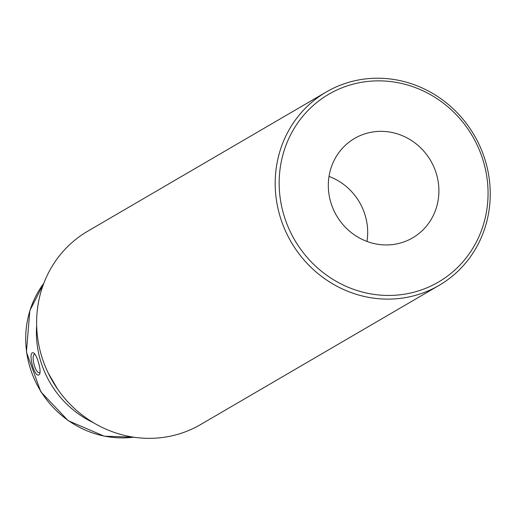 <?xml version="1.0" encoding="UTF-8"?>
<svg xmlns="http://www.w3.org/2000/svg" width="516" height="516" viewBox="0 0 516 516"><rect width="100%" height="100%" fill="white"/><g stroke="black" fill="none" stroke-linecap="round" stroke-linejoin="round"><path stroke-width="0.77" d="M38.371 362.174C39.996 367.527 40.461 371.436 39.764 373.907C35.114 381.769 26.458 348.906 33.992 353.144C35.54 354.537 36.997 357.549 38.371 362.174M34.946 354.144L34.811 354.17C30.431 354.756 35.456 374.5 39.842 372.687L40.074 372.591M485.35 160.792A111.946 105.974 59.7 0 0 326.299 91.977A111.946 105.974 59.7 0 0 291.192 242.075A111.946 105.974 59.7 0 0 439.142 285.348A111.946 105.974 59.7 0 0 485.35 160.792A111.946 105.974 59.7 0 0 326.299 91.977A111.946 105.974 59.7 0 0 291.192 242.075A111.946 105.974 59.7 0 0 439.142 285.348A111.946 105.974 59.7 0 0 485.35 160.792M87.72 231.207A111.946 105.974 59.7 0 0 52.613 381.305A111.946 105.974 59.7 0 0 200.563 424.578L439.142 285.348L200.563 424.578A111.946 105.974 59.7 0 1 52.613 381.305A111.946 105.974 59.7 0 1 87.72 231.207L326.299 91.977L87.72 231.207M366.979 241.443A57.573 54.503 59.7 0 0 329.027 176.407A57.573 54.503 59.7 0 1 366.979 241.443M367.121 133.18A57.573 54.503 59.7 0 0 354.595 138.423A57.573 54.503 59.7 0 0 336.542 215.611A57.573 54.503 59.7 0 0 412.626 237.87A57.573 54.503 59.7 0 0 433.93 167.081A57.573 54.503 59.7 0 0 367.121 133.18A57.573 54.503 59.7 0 0 354.595 138.423A57.573 54.503 59.7 0 0 336.542 215.611A57.573 54.503 59.7 0 0 412.626 237.87A57.573 54.503 59.7 0 0 433.93 167.081A57.573 54.503 59.7 0 0 367.121 133.18M483.305 161.069A108.747 102.942 59.7 0 0 306.788 111.766A108.747 102.942 59.7 0 0 360.742 291.605A108.747 102.942 59.7 0 0 483.305 161.069A108.747 102.942 59.7 0 0 306.788 111.766A108.747 102.942 59.7 0 0 360.742 291.605A108.747 102.942 59.7 0 0 483.305 161.069M43.802 283.323A95.95 90.835 59.7 0 0 39.422 389A95.95 90.835 59.7 0 0 133.586 437.175M36.655 325.454A95.95 90.835 59.7 0 0 93.383 422.668M43.854 283.194L29.838 310.561L26.413 352.047L40.816 391.792L68.202 420.695L104.232 436.188L133.721 437.194M57.618 389.154L48.227 373.049"/></g></svg>
